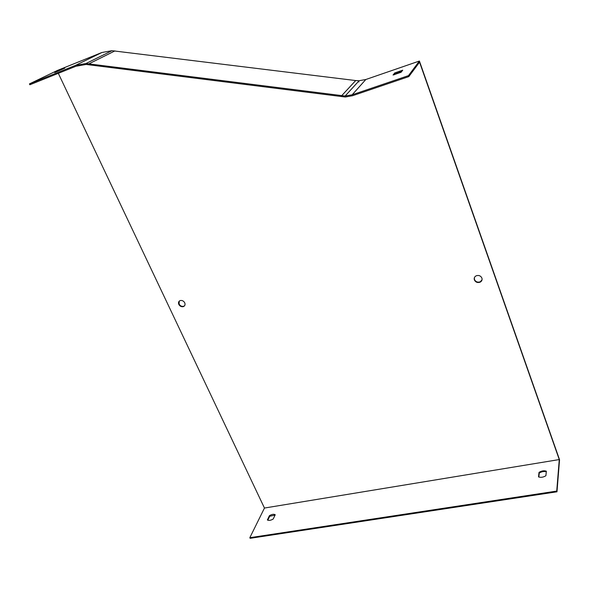 <?xml version="1.0" encoding="UTF-8"?>
<svg xmlns="http://www.w3.org/2000/svg" width="589" height="589" viewBox="0 0 589 589"><rect width="100%" height="100%" fill="white"/><g stroke="black" fill="none" stroke-linecap="round" stroke-linejoin="round"><path stroke-width="0.88" d="M275.225 514.742L273.2 519.027C270.704 520.47 268.761 520.779 267.362 519.947L269.416 515.677C271.882 514.249 273.819 513.932 275.225 514.742M264.461 508.042L249.824 537.698L556.73 491.086L559.27 459.56L264.461 508.042L58.318 73.323M546.349 471.207L545.9 475.721C543.308 477.311 540.849 477.701 538.523 476.891L539.016 472.385C541.571 470.81 544.015 470.42 546.349 471.207M365.813 79.508L419.405 61.028L408.464 75.642L352.17 94.792L345.132 96.029L86.009 63.516L75.488 65.379L29.45 83.896L57.464 70.422L101.868 52.509L111.976 50.691L355.704 80.553L359.113 80.715L365.813 79.508L352.17 94.792M402.721 70.194L401.08 72.278L393.047 75.031L394.748 72.926L402.721 70.194M408.464 75.642L408.81 76.607L419.559 62.169L559.27 459.56M408.81 76.607L352.524 95.727L345.257 97.008L86.097 64.451L75.9 66.263L29.87 84.757L29.45 83.896M401.808 71.357L395.079 73.853L394.328 74.788M64.79 68.162L54.711 72.535L64.79 68.162M249.824 537.698L250.126 538.317L556.98 491.8L556.73 491.086M556.98 491.8L559.55 459.759L419.405 61.028M184.629 305.698L183.65 306.28C181.729 306.663 180.212 305.919 179.115 304.049L179.24 301.134M482.038 279.834L480.256 281.785C477.642 282.639 475.721 281.888 474.484 279.547L474.359 277.736M267.818 520.22L269.703 516.281L275.063 515.095M269.416 515.677L269.703 516.281M538.832 477.024L539.266 473.077C541.637 471.59 543.978 471.156 546.29 471.774M539.016 472.385L539.266 473.077M184.74 302.812C183.643 300.95 182.141 300.199 180.219 300.567C178.592 301.273 178.121 302.555 178.806 304.403C179.91 306.273 181.419 307.016 183.341 306.633C184.953 305.927 185.417 304.653 184.74 302.812M481.905 278.074C480.69 275.748 478.783 274.989 476.184 275.807C474.476 276.742 473.873 278.118 474.373 279.922C475.61 282.271 477.539 283.014 480.153 282.168C481.817 281.225 482.398 279.863 481.905 278.074M358.038 81.893L359.01 81.886M395.079 73.853L394.748 72.926M75.488 65.379L101.868 52.509M341.546 95.838L355.704 80.553M89.101 63.752L114.936 50.897M345.132 96.029L359.113 80.715M86.009 63.516L111.976 50.691M480.153 282.168L480.256 281.785"/></g></svg>
